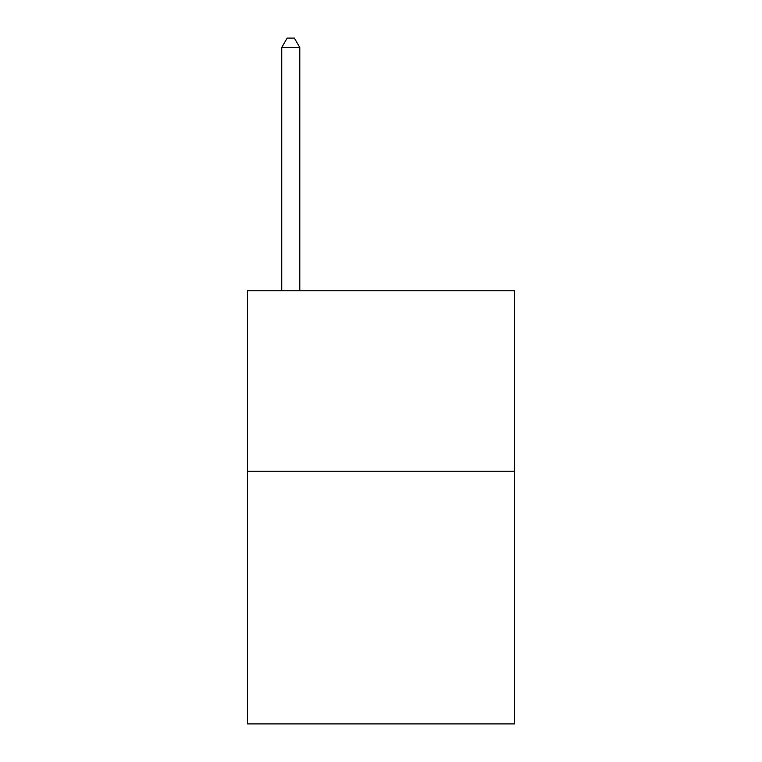 <?xml version="1.0" encoding="UTF-8"?>
<svg xmlns="http://www.w3.org/2000/svg" width="762" height="762" viewBox="0 0 762 762"><rect width="100%" height="100%" fill="white"/><g stroke="black" fill="none" stroke-linecap="round" stroke-linejoin="round"><path stroke-width="1.14" d="M514.55 471.24L514.55 723.9L247.45 723.9L247.45 290.76L514.55 290.76L514.55 471.24L247.45 471.24M299.79 290.76L299.79 47.482L281.74 47.482L281.74 290.76M281.74 47.482L287.15 38.1L294.37 38.1L299.79 47.482"/></g></svg>
